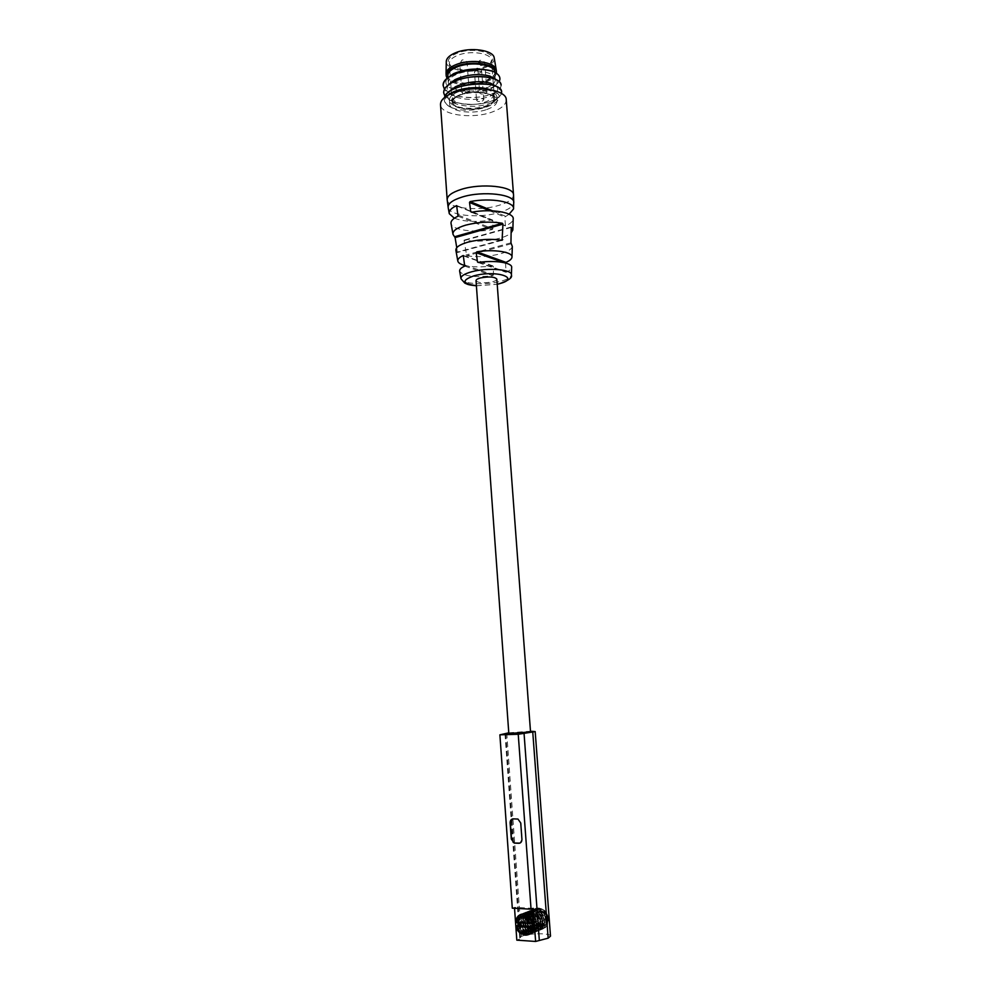 <?xml version="1.0" encoding="UTF-8"?>
<svg xmlns="http://www.w3.org/2000/svg" width="991" height="991" viewBox="0 0 991 991"><rect width="100%" height="100%" fill="white"/><g stroke="black" fill="none" stroke-linecap="round" stroke-linejoin="round"><path stroke-width="0.74" stroke-dasharray="4.96 3.72" d="M550.5 936.148C550.909 932.841 528.959 933.039 521.427 936.384L519.693 937.82L520.535 938.626L516.819 940.149M533.195 908.375L514.465 907.372L514.54 908.301M532.378 922.658L534.124 922.547L532.378 922.658C531.102 918.781 528.76 916.415 525.354 915.548L522.975 915.548L525.255 915.585L530.197 919.078L531.907 922.844L530.197 919.078M522.975 915.548C519.792 915.845 517.748 917.976 516.831 921.927L517.835 921.989L517.773 922.968M517.438 928.332L516.658 925.644L517.438 928.332C519.148 931.961 521.625 934.154 524.871 934.909L528.55 934.637L525.032 934.835C520.981 933.683 518.355 930.549 517.141 925.445L518.59 925.359L517.983 921.58L534.124 922.547L534.087 926.325L532.786 926.399L532.848 922.472M516.794 925.681L517.141 925.445C518.343 930.549 520.981 933.671 525.032 934.835L529.38 934.253L532.935 926.684M505.757 733.836L520.535 938.626M514.465 907.372L512.297 908.177M508.779 732.82L530.482 731.222M547.404 916.341C548.667 922.968 546.784 926.275 541.743 926.251C538.683 925.705 536.181 923.835 534.248 920.639C531.733 918.868 531.585 916.923 533.815 914.804C535.809 910.494 538.571 908.598 542.102 909.119C544.641 909.874 546.351 912.017 547.23 915.56L547.404 916.341C546.078 912.699 543.799 910.494 540.553 909.713L539.612 909.602C530.631 908.834 530.817 925.891 539.253 927.254L539.971 927.365C548.333 928.48 547.664 911.67 538.683 910.432L537.741 910.32C528.711 909.552 528.959 926.672 537.37 928.01L538.088 928.121C546.487 929.236 545.781 912.389 536.812 911.15L535.858 911.051C526.84 910.233 527.063 927.44 535.487 928.778L536.205 928.889C541.148 928.369 543.018 924.95 541.829 918.645C540.504 914.928 538.2 912.674 534.917 911.881L533.976 911.77C524.957 910.952 525.131 928.183 533.592 929.546L534.31 929.645C542.721 930.784 542.027 913.838 533.022 912.6L532.08 912.5C523.037 911.683 523.236 928.951 531.696 930.314L532.415 930.425C540.826 931.552 540.145 914.582 531.114 913.33L530.173 913.231C521.155 912.377 521.278 929.707 529.776 931.082L530.495 931.193C538.931 932.345 538.224 915.312 529.206 914.074L528.253 913.962C520.51 913.219 518.826 927.081 525.726 930.97L528.587 931.974C537.011 933.126 536.329 916.056 527.286 914.804L526.332 914.705C517.252 913.875 517.451 931.255 525.936 932.642L526.655 932.754C530.173 932.717 532.229 930.611 532.786 926.399M508.829 733.513L530.532 731.928M476.027 280.651C478.182 283.017 483.596 283.414 492.254 281.853C495.265 281.06 496.788 280.143 496.825 279.115M512.322 246.425C511.678 249.311 507.503 251.825 499.798 253.969C488.501 256.719 477.464 257.338 466.687 255.814L464.048 240.156C475.556 241.953 487.386 241.333 499.563 238.298C504.976 236.787 508.829 234.991 511.121 232.897M505.509 262.974L506.091 272.252C509.523 270.766 511.381 269.205 511.641 267.582M509.139 214.192L504.828 217.054L505.46 225.898C510.229 223.817 512.805 221.588 513.177 219.209M502.078 240.28L457.346 252.519L455.922 250.562M457.346 252.519L456.764 247.676M464.705 266.108L492.725 275.696C474.652 277.678 463.639 276.241 459.688 271.41M492.725 275.696L493.444 274.891L493.345 266.43L492.614 265.848C482.06 267.347 472.868 267.236 465.064 265.526M458.028 216.187L492.205 229.615C474.119 232.984 452.292 230.011 451.091 223.768M492.205 229.615L492.899 228.797L492.8 220.473L492.093 219.915C476.659 222.368 464.085 221.798 454.361 218.218M506.252 99.744C506.203 104.625 501.396 108.762 491.833 112.144C471.964 119.354 440.425 114.931 440.5 104.575M486.792 109.506C493.654 107.053 497.098 104.08 497.123 100.574C497.432 93.216 474.107 89.797 459.613 95.285C452.949 97.762 449.629 100.686 449.641 104.067C449.555 111.525 472.41 114.745 486.792 109.506M468.384 89.215L459.329 91.383C452.664 93.872 449.357 96.821 449.369 100.215C449.282 107.734 472.137 110.992 486.507 105.715C493.369 103.25 496.813 100.264 496.838 96.734C495.574 91.705 488.774 89.004 476.423 88.633M448.242 95.062C443.398 99.484 444.03 103.46 450.137 106.991L452.144 107.833C475.853 116.591 515.085 99.15 492.812 90.813L489.628 89.512M492.812 90.813C500.096 94.269 499.984 98.109 492.477 102.346C481.13 107.028 468.991 107.548 456.071 103.919C448.242 100.822 445.9 96.759 449.047 91.729M496.714 86.626C498.919 89.71 497.296 92.671 491.846 95.508C480.573 100.165 468.532 100.698 455.724 97.081C447.734 93.922 445.355 89.76 448.626 84.607M496.119 79.54C497.68 81.485 497.532 83.504 495.636 85.585M495.252 85.982L491.189 88.682C480.016 93.315 468.074 93.835 455.389 90.255L452.627 89.079C445.925 86.229 444.216 82.55 447.498 78.029M501.087 85.102C500.975 89.091 496.751 92.411 488.427 95.062C470.985 100.748 443.311 95.941 443.212 85.796M443.708 92.77C443.795 102.804 471.481 107.536 488.947 101.924C497.271 99.298 501.508 96.016 501.619 92.076M452.144 107.833C447.189 105.678 444.538 102.965 444.191 99.695L444.426 97.576M444.971 96.201L453.308 101.726C464.655 105.232 476.535 105.331 488.947 102.036L494.893 99.757C498.671 97.861 500.876 95.768 501.508 93.501M444.488 97.527L444.203 99.818C444.464 102.581 446.445 104.972 450.137 106.991M501.099 85.164C501.198 87.976 498.907 90.577 494.236 92.943L488.439 95.186C476.126 98.493 464.308 98.406 452.986 94.913L455.724 97.081M444.464 89.227L452.986 94.913M499.179 81.547L495.475 85.461M494.905 85.858L492.552 87.233C480.14 92.559 467.702 93.526 455.253 90.156L452.627 89.079M495.339 79.317L495.339 79.317C495.314 82.922 491.908 85.969 485.119 88.472C472.174 93.29 451.648 91.11 448.799 84.47M448.774 84.408L448.316 82.773C448.291 79.292 451.562 76.295 458.164 73.768C471.989 68.379 494.336 71.451 495.24 78.673M494.794 72.207L494.806 72.355C494.794 76.01 491.387 79.094 484.611 81.609C470.391 87.022 447.759 83.578 447.821 75.812M496.417 73.198C495.711 76.728 492.081 79.701 485.516 82.117C472.174 87.109 451.091 85.152 447.077 78.4M496.318 70.472C496.293 74.387 492.651 77.707 485.392 80.407C470.192 86.192 446 82.501 446.061 74.164M446.272 61.776C445.9 69.989 469.239 73.78 483.893 68.094C490.941 65.406 494.41 62.123 494.286 58.246M482.852 67.499L490.768 62.73C499.972 53.848 474.454 46.168 457.408 53.068C448.328 56.983 445.987 61.194 450.41 65.703C458.709 70.745 469.523 71.352 482.852 67.499M482.394 68.887L489.938 64.353L491.524 60.414C491.747 53.39 471.022 50.033 458.164 55.174C452.243 57.515 449.295 60.29 449.319 63.523L451.475 67.177C459.378 71.971 469.684 72.541 482.394 68.887M485.231 107.04C472.397 111.735 451.995 108.837 452.082 102.16C452.069 99.137 455.03 96.523 460.988 94.306C473.921 89.413 494.695 92.46 494.447 99.05C494.422 102.184 491.35 104.848 485.231 107.04M484.834 106.83C490.731 104.712 493.691 102.135 493.716 99.112C493.952 92.745 473.896 89.809 461.422 94.529C455.662 96.672 452.8 99.199 452.813 102.123C452.726 108.564 472.434 111.364 484.834 106.83M452.491 97.576C452.404 104.067 472.112 106.904 484.5 102.333C490.396 100.202 493.345 97.626 493.369 94.579C493.605 88.162 473.562 85.189 461.088 89.933C455.34 92.089 452.466 94.628 452.491 97.576L452.813 102.123M482.245 101.144L483.819 99.781C483.038 98.53 481.143 98.27 478.133 98.964L476.572 100.326C477.352 101.578 479.248 101.85 482.245 101.144M485.392 93.711L486.99 92.299C486.209 91.023 484.289 90.751 481.242 91.469L479.656 92.869C480.437 94.145 482.357 94.43 485.392 93.711M467.69 93.427L469.239 92.039C468.446 90.738 466.513 90.454 463.441 91.172L461.88 92.559C462.686 93.86 464.618 94.145 467.69 93.427M512.545 818.938L518.157 818.987L520.956 822.951L522.146 839.216L519.817 843.143M532.167 926.436C530.953 931.28 528.24 932.952 523.991 931.441C518.801 926.238 518.516 921.11 523.137 916.056C534.917 910.729 537.704 936.718 525.713 930.537L522.17 918.768L531.907 915.919L535.276 927.663L526.147 928.53L525.044 916.316L535.351 916.564L536.193 928.369L526.84 926.127L528.265 914.259L538.485 917.567L536.775 928.617L527.856 923.426L531.746 912.699L541.235 918.818L538.138 928.096L529.962 923.253L532.155 912.736L541.569 915.04L542.114 925.767L533.592 925.309L532.117 914.222L541.111 912.079L545.223 922.448L537.828 926.35L533.034 916.526L540.157 910.271L547.255 918.508L542.312 926.139C546.871 926.288 548.741 922.98 547.949 916.229L548.444 918.979C548.568 924.12 546.673 927.39 542.771 928.778C547.552 926.808 549.274 922.633 547.949 916.229C546.351 911.856 543.625 909.193 539.773 908.252C543.625 909.205 546.351 911.856 547.949 916.229L548.333 918.892C548.283 922.571 547.082 924.913 544.74 925.928L540.615 926.709C537.692 926.003 535.574 923.984 534.248 920.639M547.342 915.783C544.691 906.133 531.436 907.26 532.093 917.877C533.121 925.272 536.688 928.914 542.771 928.778C551.281 927.093 548.741 909.688 539.302 908.425C548.754 909.688 551.269 927.105 542.771 928.778L540.603 928.877C530.024 927.997 529.553 907.459 539.736 908.97C549.026 909.453 550.5 926.635 542.312 926.139M547.23 915.56C545.917 912.277 543.836 910.271 540.975 909.552L540.07 909.428C536.874 909.465 534.781 911.262 533.815 914.804M532.192 926.647L532.464 926.535C531.882 930.76 529.826 932.878 526.32 932.89L525.602 932.779C517.129 931.391 516.893 914.024 525.998 914.829L526.952 914.941C535.97 916.18 536.713 933.237 528.253 932.11L525.391 931.094C518.491 927.217 520.164 913.355 527.918 914.098L528.872 914.197C537.902 915.436 538.596 932.481 530.173 931.329L529.442 931.218C520.944 929.831 520.82 912.513 529.838 913.355L530.792 913.467C539.822 914.705 540.491 931.701 532.08 930.549L531.362 930.45C522.901 929.087 522.703 911.807 531.746 912.624L532.687 912.736C541.693 913.962 542.399 930.921 533.988 929.781L533.257 929.682C524.809 928.319 524.623 911.076 533.641 911.893L534.595 912.005C537.865 912.798 540.169 915.052 541.495 918.768C542.684 925.098 540.813 928.517 535.883 929.013L535.165 928.914C526.716 927.551 526.518 910.37 535.536 911.175L536.478 911.274C545.459 912.488 546.152 929.372 537.766 928.257L537.048 928.146C528.587 926.796 528.438 909.627 537.419 910.444L538.361 910.556C547.342 911.782 548.023 928.604 539.637 927.489L538.931 927.39C530.507 926.04 530.296 908.945 539.29 909.726L540.231 909.837C547.936 914.086 549.435 919.45 544.74 925.928M538.15 908.301L539.302 908.425C527.769 905.724 526.977 927.849 537.915 929.608C527.67 928.022 527.299 907.36 538.15 908.301M538.77 929.731L537.915 929.608L538.77 929.731C548.964 931.069 548.221 910.667 537.432 909.143C548.221 910.679 548.964 931.069 538.77 929.731M536.267 909.02L537.432 909.143L536.267 909.02C525.428 908.041 525.763 928.778 536.032 930.376C525.775 928.802 525.428 908.029 536.267 909.02M536.887 930.499L536.032 930.376L536.887 930.499C542.882 929.88 545.186 925.73 543.799 918.075C545.199 925.718 542.895 929.855 536.887 930.499M539.773 908.252L538.621 908.115C527.794 907.149 528.129 927.836 538.386 929.409L539.24 929.533L538.386 929.409C527.447 927.663 528.253 905.551 539.773 908.252L539.773 908.252M535.462 931.069C541.47 930.45 543.786 926.312 542.387 918.632C543.786 926.3 541.47 930.45 535.462 931.069L534.607 930.945C524.326 929.347 524.004 908.574 534.855 909.552L536.007 909.688C546.809 911.2 547.565 931.651 537.357 930.301L536.503 930.177C526.196 928.579 525.948 907.818 536.738 908.834L537.89 908.97C548.68 910.481 549.423 930.883 539.24 929.533C549.423 930.883 548.68 910.481 537.89 908.97L536.738 908.834C525.899 907.855 526.233 928.592 536.503 930.177L537.357 930.301C547.552 931.651 546.809 911.212 536.007 909.688L534.384 909.738C523.545 908.735 523.843 929.546 534.137 931.144L534.991 931.267C545.223 932.618 544.455 912.116 533.654 910.593L532.489 910.456C521.625 909.465 521.947 930.314 532.241 931.912L533.096 932.035C543.328 933.398 542.585 912.86 531.746 911.324L530.581 911.187C519.755 910.147 519.978 931.057 530.334 932.692L531.188 932.816C541.433 934.191 540.677 913.591 529.838 912.042L528.674 911.918C519.371 911.002 517.401 927.712 525.8 932.382L529.268 933.596C539.525 934.984 538.782 914.321 527.918 912.785L526.754 912.649C515.84 911.633 516.162 932.63 526.494 934.253L527.348 934.377C537.605 935.764 536.874 915.077 525.986 913.516C536.874 915.077 537.618 935.764 527.348 934.377L526.481 934.253C516.162 932.618 515.828 911.646 526.754 912.649L527.918 912.785C538.782 914.334 539.525 934.971 529.268 933.596L525.8 932.382C517.401 927.712 519.371 911.002 528.674 911.918L529.838 912.042C540.69 913.591 541.433 934.179 531.188 932.816L530.334 932.692C520.015 931.069 519.693 910.184 530.581 911.187L531.746 911.324C542.585 912.86 543.328 933.398 533.096 932.035L532.241 931.912C521.947 930.301 521.613 909.465 532.489 910.456L533.654 910.593C544.468 912.129 545.211 932.618 534.991 931.267L534.137 931.144C523.855 929.533 523.521 908.747 534.384 909.738L535.549 909.862C539.476 910.84 542.226 913.578 543.799 918.075C542.226 913.578 539.476 910.853 535.536 909.862L534.855 909.552C524.004 908.574 524.326 929.347 534.607 930.945L535.462 931.069M541.829 918.645L542.387 918.632C540.813 914.136 538.063 911.398 534.124 910.407L532.96 910.283C522.096 909.292 522.418 930.115 532.712 931.713L533.567 931.837C543.799 933.2 543.056 912.674 532.217 911.138L531.065 911.002C520.176 910.011 520.498 930.883 530.804 932.494L531.659 932.618C541.904 933.993 541.16 913.405 530.309 911.869L529.157 911.732C518.256 910.729 518.578 931.651 528.897 933.274L529.751 933.398C540.008 934.773 539.265 914.148 528.401 912.6L527.237 912.463C517.921 911.547 515.952 928.282 524.35 932.977L527.831 934.179C538.125 935.541 537.32 914.879 526.469 913.33L525.304 913.194C520.634 913.405 517.859 916.229 516.98 921.642L516.497 921.828C517.364 916.415 520.151 913.603 524.821 913.38L525.986 913.516C520.733 913.058 517.575 915.833 516.497 921.828L516.98 921.642C518.045 915.647 521.216 912.884 526.469 913.33C537.37 914.891 538.076 935.578 527.831 934.179L524.35 932.977C515.952 928.282 517.921 911.547 527.237 912.463L528.389 912.6C539.24 914.136 540.008 934.773 529.751 933.398L528.884 933.274C518.541 931.639 518.293 910.692 529.157 911.732L530.309 911.869C541.16 913.417 541.904 933.98 531.659 932.618L530.804 932.494C520.498 930.883 520.176 909.998 531.065 911.002L532.217 911.138C543.043 912.674 543.799 933.212 533.567 931.837L532.712 931.713C522.406 930.115 522.108 909.267 532.96 910.283L534.124 910.407C538.063 911.398 540.813 914.136 542.387 918.632L541.495 918.768M515.58 922.361L516.831 921.927M532.043 922.782L531.746 922.695C526.456 914.235 521.799 914.086 517.773 922.225M533.059 923.092L532.316 922.869M532.935 926.833L532.204 926.449L534.087 926.325L534.124 922.547L531.746 922.695M541.383 911.212C548.172 911.262 549.187 924.838 542.337 924.12C535.561 924.008 534.57 910.531 541.383 911.212M542.151 921.692C537.704 918.756 537.506 916.068 541.557 913.628C546.016 916.564 546.214 919.252 542.151 921.692M516.658 925.644L518.59 925.359L517.983 921.58L518.788 921.618L517.835 921.989M518.727 923.017L518.788 921.618M533.121 926.263L532.217 926.213M516.757 926.127L522.034 934.018M530.235 927.204C526.704 935.145 522.591 934.761 517.897 926.052M520.659 916.985C524.896 916.452 527.943 918.607 529.813 923.451M506.748 733.129L521.427 936.384M476.398 285.742L497.209 284.219M460.951 278.397L461.013 278.781C461.856 283.934 485.293 285.42 500.207 281.407C507.107 279.598 510.848 277.48 511.406 275.077L511.418 274.693M448.217 207.825C449.592 215.803 479.917 218.466 499.167 212.582C508.098 209.919 512.942 206.735 513.697 203.019L513.71 202.437M511.306 226.989L464.048 240.156M511.22 227.472L463.59 240.726M510.947 242.845L465.981 255.021M511.17 243.786L466.687 255.814M447.176 199.724C446.978 208.358 478.715 211.628 498.845 205.372C508.519 202.437 513.425 198.918 513.536 194.843M483.819 99.781L481.7 71.451C481.031 68.614 479.322 67.586 476.572 68.354L474.491 71.996C475.259 73.309 477.154 73.607 480.152 72.876L481.7 71.451C480.932 70.138 479.037 69.853 476.039 70.584L474.491 71.996L476.572 100.326M486.99 92.299L484.847 63.622C484.153 60.748 482.419 59.695 479.632 60.488L477.526 64.192C478.319 65.53 480.226 65.827 483.261 65.096L484.847 63.622C484.054 62.284 482.146 61.987 479.099 62.73L477.526 64.192L479.656 92.869M469.239 92.039L467.145 63.275C466.451 60.364 464.692 59.311 461.893 60.117L459.799 63.796C460.604 65.171 462.537 65.48 465.597 64.737L467.145 63.275C466.34 61.913 464.407 61.603 461.348 62.359L459.799 63.796L461.88 92.559M501.012 240.107L457.483 252.011M463.726 255.653L492.614 265.848M463.862 256.037L493.345 266.43M465.076 265.154L493.444 274.891M458.424 215.208L492.899 228.797M457.223 206.116L492.8 220.473M457.124 205.806L492.093 219.915M478.294 262.504L506.091 272.252M478.963 262.404L505.596 271.757M503.317 262.479L505.484 263.259M492.49 210.835L505.323 216.149M489.566 210.749L504.828 217.054M472.038 212.148L504.952 225.428M471.567 212.235L505.46 225.898M525.726 930.97L525.8 932.382L525.713 930.537L524.35 932.977L525.391 931.094M519.693 937.82L505.001 733.959M476.398 285.804L497.209 284.281M498.572 283.959L499.476 283.736M511.331 226.951L463.738 240.218M496.838 96.734L497.123 100.574M449.369 100.215L449.641 104.067M494.893 99.757L492.477 102.346M453.308 101.726L456.071 103.919M494.236 92.943L491.846 95.508M492.552 87.233L491.189 88.682M447.957 77.682L448.316 82.773M494.806 72.355L495.289 78.723M489.938 64.353L490.768 62.73M451.475 67.177L450.41 65.703M449.319 63.523L450.682 82.464M450.732 83.194L451.178 89.5M451.239 90.28L452.082 102.16M491.524 60.414L492.787 77.162M492.874 78.277L493.32 84.198M493.407 85.35L494.447 99.05M493.369 94.579L493.716 99.112M502.152 240.293L457.47 252.507M463.652 255.567L493.134 265.972M457.024 205.67L492.601 220.039M478.145 262.504L505.744 272.191M471.369 212.247L505.088 225.837M541.743 926.251L540.615 926.709M542.102 909.119L540.975 909.552"/><path stroke-width="1.49" d="M514.54 908.301L516.819 940.149L535.623 941.45L548.147 938.18L550.5 936.148L535.19 731.593L518.231 734.269L531.052 909.181L512.297 908.177L499.885 734.827L508.779 732.82M531.052 909.181L533.195 908.375L535.623 941.45M517.773 922.968L518.107 925.767L516.794 925.681L517.897 926.052L515.902 926.176L516.447 926.647L529.516 927.465L533.443 926.858L532.192 926.647L532.018 923.315M528.798 934.538L529.38 934.253C531.833 932.841 533.183 930.376 533.443 926.858M530.482 731.222L535.19 731.593M539.29 939.914L524.041 733.253M518.231 734.269L499.885 734.827M514.18 843.081L511.294 839.067L510.13 822.889C510.154 820.437 511.158 819.099 513.14 818.876L517.946 819.049L520.733 823.013L521.923 839.278C521.898 841.743 520.894 843.081 518.888 843.279L514.18 843.081L511.517 839.005L510.353 822.827L512.545 818.938M530.532 731.928L508.829 733.513L476.027 280.651C476.052 279.635 477.551 278.731 480.524 277.926C489.244 276.353 494.682 276.749 496.825 279.115L530.532 731.928M455.092 237.592L453.011 234.396C452.429 230.977 456.628 227.905 465.609 225.168C478.269 221.922 490.533 221.278 502.387 223.272L502.957 224.139L455.092 237.592L456.764 247.676M457.78 260.831L455.922 250.562C455.402 247.465 459.366 244.666 467.839 242.176C479.557 239.24 490.979 238.608 502.078 240.28L502.957 224.139M511.121 232.897L512.842 230.011L511.22 227.472L510.947 242.845L512.322 246.425L511.988 256.842M511.418 274.693L511.641 267.582C512.892 262.739 494.72 259.865 478.294 262.504L477.439 261.872L478.963 262.404M476.857 251.813L505.955 262.355C509.671 260.744 511.678 259.06 511.975 257.276C513.301 252.061 494.038 248.939 476.857 251.813L476.213 252.693L477.439 261.872M505.955 262.355L505.509 262.974M509.139 214.192L513.511 209.002C515.233 201.817 490.818 197.457 470.143 201.582L469.511 202.474L470.725 211.628L471.567 212.235C491.499 208.383 514.825 212.47 513.177 219.209L512.855 229.491M465.064 265.526C460.84 264.473 458.437 263.049 457.854 261.252C457.396 259.308 459.205 257.387 463.28 255.505L464.705 266.108C460.926 267.855 459.254 269.626 459.688 271.41L460.951 278.397M454.361 218.218L449.282 213.709C448.65 210.922 451.103 208.209 456.616 205.595L458.028 216.187C452.813 218.639 450.496 221.166 451.091 223.768L452.924 233.901M447.176 199.724L440.5 104.575C440.462 99.93 445.021 95.892 454.2 92.448C474.305 84.792 506.723 89.562 506.252 99.744L513.536 194.843C514.156 186.345 481.527 182.778 461.137 189.43C451.846 192.415 447.189 195.846 447.176 199.724L448.217 207.825C447.536 203.836 452.094 200.269 461.93 197.122C482.803 190.383 516.014 194.385 513.697 203.019L513.524 208.42M476.423 88.633L468.384 89.215M489.628 89.512C478.17 85.461 455.86 88.261 448.242 95.062M449.047 91.729L455.414 86.762C467.269 81.621 478.963 80.407 490.483 83.145L496.714 86.626M448.626 84.607L455.067 79.602C466.798 74.523 478.38 73.334 489.802 76.034L496.119 79.54M447.498 78.029L453.544 73.693C465.72 68.59 478.455 67.698 491.771 71.005L491.833 71.055C478.777 67.958 465.621 69.259 452.342 74.957C446.123 78.215 443.076 81.807 443.212 85.734L444.464 89.227M501.087 85.102L501.087 85.04C500.777 82.154 497.928 79.862 492.552 78.178C480.957 75.279 468.669 76.134 455.662 80.767L452.664 82.129C446.557 85.337 443.572 88.868 443.708 92.708L443.708 92.77M444.426 97.576C445.355 94.554 448.205 91.804 452.986 89.314C466.538 83.479 479.954 82.154 493.258 85.3C498.523 86.96 501.31 89.202 501.619 92.014L501.619 92.076M501.508 93.501L501.632 92.138C502.449 79.193 447.659 82.34 444.488 97.527M444.971 96.201L443.708 92.832C443.646 88.298 447.635 84.322 455.662 80.89C473.215 73.272 501.533 76.778 501.099 85.164L501.087 85.04M499.179 81.547C500.889 78.19 499.613 75.18 495.327 72.492C480.623 64.452 440.784 73.656 443.225 85.858M495.327 72.492L493.357 71.55M447.957 77.682L447.821 75.812C447.783 72.293 451.066 69.259 457.656 66.707C471.865 61.108 494.782 64.626 494.794 72.207M447.077 78.4L446.185 75.898C446.148 72.157 449.641 68.912 456.678 66.174C472.026 60.129 496.739 64.019 496.441 72.219L496.417 73.198M446.185 75.898L446.061 73.507C446.483 69.977 449.988 66.942 456.554 64.415C471.369 58.568 495.327 61.962 496.218 69.828L496.441 72.219M494.286 58.246L494.199 57.775C493.332 50.107 470.452 46.775 456.318 52.449C450.038 54.914 446.693 57.862 446.284 61.293L446.061 73.507M519.817 843.143L514.403 843.019M532.427 923.29C529.33 917.418 525.403 915.312 520.659 916.985C524.908 916.204 528.067 918.397 530.148 923.55L515.58 922.361C516.15 917.505 518.479 914.693 522.591 913.95L524.536 914.074C528.76 915.176 531.597 918.186 533.059 923.092L530.111 923.439M532.217 926.213L518.107 925.767M519.061 925.396L518.727 923.017M522.034 934.018L525.416 935.157C529.838 935.108 532.353 932.407 532.96 927.043M530.643 927.341C530.619 936.904 517.983 936.569 515.902 926.176M529.516 927.465C525.738 935.442 521.377 935.17 516.447 926.647M522.591 913.95L524.474 914.098C528.562 915.25 531.275 918.31 532.601 923.278M516.175 922.869C519.916 914.891 524.264 915.151 529.244 923.662M532.774 732.299L548.147 938.18M497.209 284.219L498.423 283.921C521.984 278.446 496.949 269.589 474.107 275.783C461.335 280.304 462.103 283.624 476.398 285.742M499.476 283.736C508.618 280.49 512.595 277.616 511.406 275.077C513.103 269.502 487.758 267.285 471.728 271.769C464.147 273.875 460.58 276.216 461.013 278.781L464.829 283.141C467.839 284.281 466.848 284.751 476.398 285.804M502.387 223.272L454.708 236.7M502.697 239.649L501.012 240.107M476.213 252.693L503.317 262.479M470.143 201.582L492.49 210.835M469.511 202.474L489.566 210.749M470.725 211.628L472.038 212.148M497.209 284.281L498.572 283.959M449.183 213.139L448.217 207.825M513.536 194.843L513.71 202.437M455.414 86.762L452.986 89.314M490.483 83.145L493.258 85.3M455.067 79.602L452.664 82.129M489.802 76.034L492.552 78.178M453.544 73.693L452.342 74.957M494.199 57.775L496.218 69.828M450.682 82.464L450.732 83.194M451.178 89.5L451.239 90.28M492.787 77.162L492.874 78.277M493.32 84.198L493.407 85.35"/></g></svg>
